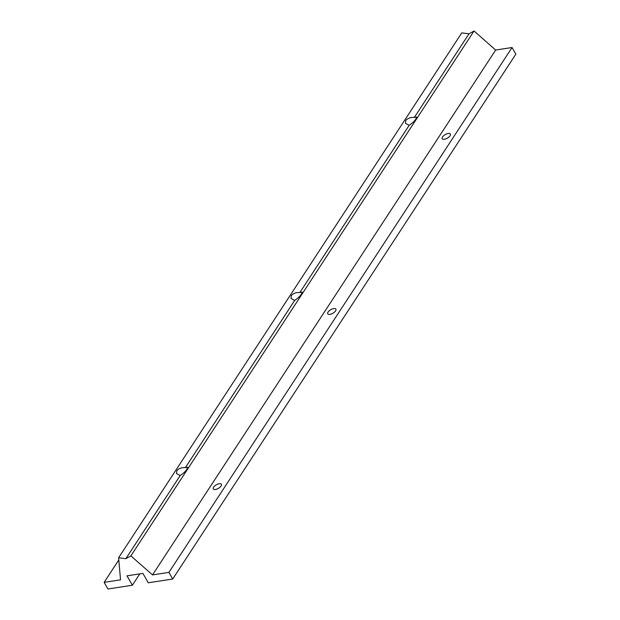 <?xml version="1.0" encoding="UTF-8"?>
<svg xmlns="http://www.w3.org/2000/svg" width="620" height="620" viewBox="0 0 620 620"><rect width="100%" height="100%" fill="white"/><g stroke="black" fill="none" stroke-linecap="round" stroke-linejoin="round"><path stroke-width="0.93" d="M291.253 295.701C293.175 293.361 296.035 292.307 299.84 292.547L302.134 292.121C301.762 294.5 299.282 297.267 294.686 300.421L291.036 298.476L291.253 295.701M405.728 120.598C407.658 118.257 410.518 117.203 414.315 117.444L416.609 117.017C416.245 119.397 413.757 122.163 409.161 125.317L405.511 123.372L405.728 120.598M176.77 470.805C178.7 468.464 181.559 467.41 185.357 467.65L187.651 467.224C187.286 469.604 184.799 472.37 180.211 475.532L176.553 473.579L176.77 470.805M294.686 300.421L185.357 467.65M180.211 475.532L125.829 558.705L130.89 555.876L152.512 574.918L168.904 572.392L172.709 579.026L148.281 582.784L142.894 573.392L126.992 575.841L132.37 585.241L107.942 589L104.144 582.366L120.536 579.839L118.614 557.768L125.829 558.705M172.709 579.026L515.856 54.149L512.058 47.515L495.659 50.042L474.036 31L130.89 555.876M474.036 31L468.976 33.829L414.315 117.444M409.161 125.317L299.84 292.547M213.59 487.165A4.689 2.077 150.2 0 1 217.798 484.088A4.689 2.077 150.2 0 1 221.41 484.259A4.689 2.077 150.2 0 1 218.372 488.389A4.689 2.077 150.2 0 1 213.272 488.924A4.689 2.077 150.2 0 1 213.59 487.165M328.065 312.062A4.689 2.077 150.2 0 1 332.274 308.985A4.689 2.077 150.2 0 1 335.885 309.155A4.689 2.077 150.2 0 1 332.847 313.286A4.689 2.077 150.2 0 1 327.748 313.813A4.689 2.077 150.2 0 1 328.065 312.062M442.548 136.958A4.689 2.077 150.2 0 1 446.757 133.874A4.689 2.077 150.2 0 1 450.368 134.052A4.689 2.077 150.2 0 1 447.33 138.183A4.689 2.077 150.2 0 1 442.223 138.709A4.689 2.077 150.2 0 1 442.548 136.958M118.808 559.945L104.144 582.366M468.976 33.829L461.768 32.891L118.614 557.768M495.659 50.042L152.512 574.918M512.058 47.515L168.904 572.392M139.802 573.864L132.37 585.241"/></g></svg>
